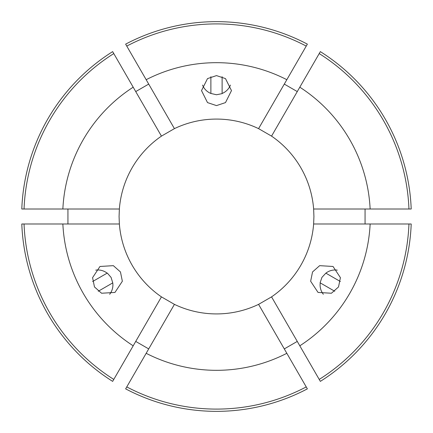 <?xml version="1.0" encoding="UTF-8"?>
<svg xmlns="http://www.w3.org/2000/svg" width="433" height="433" viewBox="0 0 433 433"><rect width="100%" height="100%" fill="white"/><g stroke="black" fill="none" stroke-linecap="round" stroke-linejoin="round"><path stroke-width="0.65" d="M340.381 281.531L325.865 273.153A14.987 14.976 120 0 1 337.275 270.138M325.865 273.153L321.935 277.374L320.09 282.798L334.763 291.268M312.545 271.951L319.641 265.662L333.026 266.468L340.419 277.661L338.519 286.949L331.429 293.238L318.038 292.432L310.645 281.239L312.545 271.951M98.237 291.268L112.759 282.884A14.987 14.976 -120 0 1 109.663 294.278M112.759 282.884L111.064 277.374L107.287 273.061L92.619 281.531M120.455 271.951L122.355 281.239L114.962 292.432L101.571 293.238L94.481 286.949L92.581 277.661L99.974 266.468L113.359 265.662L120.455 271.951M210.882 76.695L210.882 93.463A14.987 14.976 0 0 1 202.563 85.084M210.882 93.463L216.5 94.751L222.118 93.636L222.118 76.695M216.5 105.598L207.51 102.599L201.513 90.6L207.51 78.6L216.5 75.602L225.49 78.6L231.487 90.6L225.49 102.599L216.5 105.598M67.938 209.004L67.938 223.996M21.796 209.004A194.85 194.85 0 0 1 112.656 51.624L113.787 53.578A192.598 192.598 0 0 0 24.048 209.004L21.796 209.004M148.708 84.094L135.729 91.585M286.83 79.699A153.823 153.823 0 0 0 146.17 79.699L125.635 44.134A194.85 194.85 0 0 1 307.365 44.134L258.577 128.633A97.425 97.425 0 0 0 174.423 128.633L161.444 136.124A97.425 97.425 0 0 0 119.367 209.004L119.075 216.5L119.367 223.996A97.425 97.425 0 0 0 161.444 296.876L174.423 304.367A97.425 97.425 0 0 0 258.577 304.367L271.556 296.876A97.425 97.425 0 0 0 313.633 223.996L313.925 216.5L313.633 209.004A97.425 97.425 0 0 0 271.556 136.124L258.577 128.633M297.271 91.585L284.292 84.094M370.139 209.004A153.823 153.823 0 0 0 299.809 87.19L320.344 51.624A194.85 194.85 0 0 1 411.204 209.004L313.633 209.004M365.062 223.996L365.062 209.004M258.577 304.367L286.83 353.301A153.823 153.823 0 0 1 146.17 353.301L125.635 388.866A194.85 194.85 0 0 0 307.365 388.866L306.234 386.913A192.598 192.598 0 0 1 126.766 386.913M286.83 353.301L306.234 386.913M408.952 223.996L370.139 223.996A153.823 153.823 0 0 1 299.809 345.81L320.344 381.376A194.85 194.85 0 0 0 411.204 223.996L408.952 223.996A192.598 192.598 0 0 1 319.213 379.422M319.213 53.578A192.598 192.598 0 0 1 408.952 209.004M126.766 46.087A192.598 192.598 0 0 1 306.234 46.087M174.423 304.367L146.17 353.301M271.556 296.876L299.809 345.81M370.139 223.996L313.633 223.996M299.809 87.19L271.556 136.124M146.17 79.699L174.423 128.633M284.292 348.906L297.271 341.415M135.729 341.415L148.708 348.906M113.787 379.422L112.656 381.376A194.85 194.85 0 0 1 21.796 223.996L62.861 223.996A153.823 153.823 0 0 0 133.191 345.81L113.787 379.422A192.598 192.598 0 0 1 24.048 223.996M119.367 209.004L62.861 209.004A153.823 153.823 0 0 1 133.191 87.19L113.787 53.578M62.861 209.004L24.048 209.004M161.444 296.876L133.191 345.81M119.367 223.996L62.861 223.996M133.191 87.19L161.444 136.124M230.437 85.084A14.987 14.976 0 0 1 222.118 93.463M95.725 270.138A14.987 14.976 -120 0 1 107.135 273.153M323.337 294.278A14.987 14.976 120 0 1 320.241 282.884"/></g></svg>

